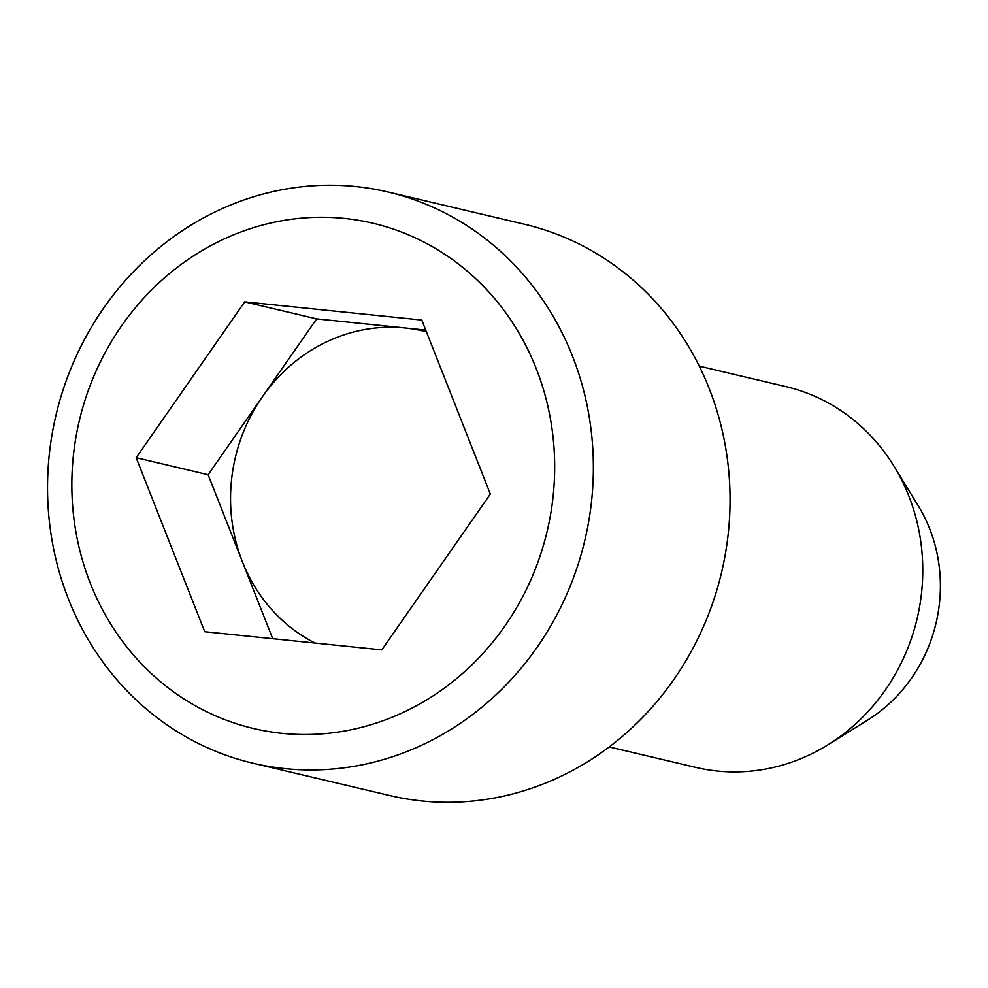 <?xml version="1.0" encoding="UTF-8"?>
<svg xmlns="http://www.w3.org/2000/svg" width="988" height="988" viewBox="0 0 988 988"><rect width="100%" height="100%" fill="white"/><g stroke="black" fill="none" stroke-linecap="round" stroke-linejoin="round"><path stroke-width="1.48" d="M699.257 366.128L785.855 386.604A195.649 181.15 103.3 0 1 893.967 466.163L918.21 505.72A150.645 139.481 103.3 0 1 867.489 720.203L828.092 744.705A195.649 181.15 103.3 0 1 695.799 767.404L609.201 746.928M893.967 466.163A195.649 181.15 103.3 0 1 908.837 496.025A195.649 181.15 103.3 0 1 828.092 744.705M572.46 356.112A293.473 271.725 -76.7 0 0 387.988 191.993A293.473 271.725 -76.7 0 0 114.102 293.992A293.473 271.725 -76.7 0 0 68.431 599.061A293.473 271.725 -76.7 0 0 252.903 763.193A293.473 271.725 -76.7 0 0 526.802 661.182A293.473 271.725 -76.7 0 0 572.46 356.112M536.175 368.438A259.585 240.343 -76.7 0 0 121.549 325.892A259.585 240.343 -76.7 0 0 282.049 733.331A259.585 240.343 -76.7 0 0 536.175 368.438M490.332 494.062L381.8 649.894L204.726 631.727L136.171 457.716L244.715 301.871L421.79 320.05L490.332 494.062M272.713 638.705L208.122 474.734L316.654 318.889L244.715 301.871M316.654 318.889L425.742 330.091M208.122 474.734L136.171 457.716M252.903 763.193L389.593 795.513A293.473 271.725 -76.7 0 0 721.573 572.447A293.473 271.725 -76.7 0 0 524.677 224.313L387.988 191.993M315.024 643.052A166.305 153.98 -76.7 0 1 242.393 561.74A166.305 153.98 103.3 0 1 262.388 396.806A166.305 153.98 -76.7 0 1 405.191 327.979A166.305 153.98 -76.7 0 1 426.421 331.795"/></g></svg>
